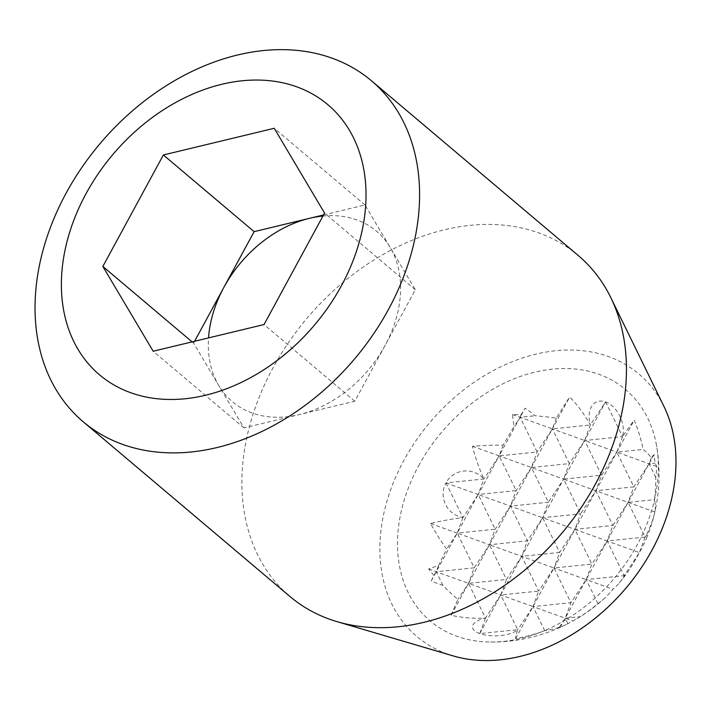 <?xml version="1.0" encoding="UTF-8"?>
<svg xmlns="http://www.w3.org/2000/svg" width="711" height="711" viewBox="0 0 711 711"><rect width="100%" height="100%" fill="white"/><g stroke="black" fill="none" stroke-linecap="round" stroke-linejoin="round"><path stroke-width="0.53" stroke-dasharray="3.56 2.67" d="M430.519 523.492L457.226 533.117L495.176 529.206L478.192 494.5L462.932 517.59L445.957 482.885A23.676 23.232 -128.3 0 1 483.907 478.974A132.317 86.484 66 0 1 472.451 446.259A162.721 65.456 178.3 0 1 503.121 445.122A167.254 12.487 119.3 0 1 514.133 426.342A100.153 65.465 66 0 1 512.515 414.531A167.254 67.278 178.3 0 1 521.021 414.833A167.254 12.487 119.3 0 1 525.073 408.158A100.153 98.278 -128.3 0 1 535.036 415.739A167.254 67.278 178.3 0 1 556.322 418.13A162.721 12.149 119.3 0 1 569.733 396.907A132.317 129.829 -128.3 0 1 590.317 424.982A23.676 15.482 66 0 1 605.576 401.902A23.676 15.482 66 0 1 622.552 436.607A132.317 9.883 119.3 0 1 634.212 420.148A162.721 159.673 -128.3 0 1 643.153 449.423A167.254 67.278 178.3 0 1 651.329 457.653A100.153 7.474 119.3 0 1 654.031 454.64A167.254 164.117 -128.3 0 1 655.044 463.145A167.254 67.278 178.3 0 1 656.697 466.505A100.153 65.465 66 0 1 655.755 477.392A167.254 164.117 -128.3 0 1 654.422 499.664A162.721 65.456 178.3 0 1 654.831 512A132.317 86.484 66 0 1 645.099 537.081A23.676 1.769 119.3 0 1 646.477 538.307A23.676 1.769 119.3 0 1 639.393 552.607A23.676 1.769 119.3 0 1 626.755 573.484A23.676 1.769 119.3 0 1 624.134 575.688A132.317 53.227 178.3 0 1 619.308 582.94A132.317 53.227 178.3 0 1 612.9 589.232A162.721 106.366 66 0 1 604.003 598.742A162.721 106.366 66 0 1 597.96 603.657A167.254 164.117 -128.3 0 1 580.132 616.677A100.153 40.287 178.3 0 1 576.923 618.703A100.153 40.287 178.3 0 1 572.835 620.961A167.254 109.325 66 0 1 569.147 623.023A167.254 109.325 66 0 1 567.885 623.671A167.254 164.117 -128.3 0 1 560.268 627.333A100.153 7.474 119.3 0 1 559.228 627.289A167.254 109.325 66 0 1 544.75 630.657A162.721 159.673 -128.3 0 1 515.617 638.585A132.317 9.883 119.3 0 1 517.724 629.679A23.676 9.527 178.3 0 1 479.774 633.59A23.676 9.527 178.3 0 1 485.48 618.055A132.317 129.829 -128.3 0 1 451.13 615.344A162.721 12.149 119.3 0 1 457.928 599.355A167.254 109.325 66 0 1 442.935 585.375A100.153 98.278 -128.3 0 1 431.31 580.851A167.254 12.487 119.3 0 1 433.87 575.359A167.254 109.325 66 0 1 428.653 568.987A100.153 40.287 178.3 0 1 438.509 565.627A167.254 12.487 119.3 0 1 446.65 549.123A162.721 106.366 66 0 1 430.519 523.492A132.317 53.227 178.3 0 1 462.932 517.59A23.676 23.232 -128.3 0 1 445.957 482.885L483.907 478.974L478.192 494.5L499.158 455.893L563.636 479.134L548.385 502.215L531.401 467.509L569.351 463.599L552.367 428.893L584.611 440.518L569.351 463.599L563.636 479.134L601.586 475.224L584.611 440.518L622.552 436.607L605.576 401.902L590.317 424.982L584.611 440.518L616.846 452.134L601.586 475.224L595.88 490.75L580.62 513.831L563.636 479.134L595.88 490.75L633.83 486.839L616.846 452.134L656.697 466.505M445.957 482.885L478.192 494.5L516.142 490.59L499.158 455.893L537.107 451.983L520.132 417.277L552.367 428.893L590.317 424.982M418.583 465.874A151.434 113.067 130.2 0 1 554.536 368.947A151.434 113.067 130.2 0 1 656.573 445.806A151.434 113.067 130.2 0 1 490.741 642.051A151.434 113.067 130.2 0 1 418.583 465.874M651.329 457.653L649.09 463.759L633.83 486.839L628.115 502.375L612.864 525.456L607.15 540.991L639.393 552.607L624.134 575.688L607.15 540.991L591.899 564.072L586.184 579.607L612.9 589.232M663.95 406.425A171.902 128.353 -49.8 0 0 429.888 422.441A171.902 128.353 -49.8 0 0 453.138 655.898M578.265 255.533A223.254 166.694 -49.8 0 0 306.841 318.466A223.254 166.694 -49.8 0 0 290.07 596.582M322.954 216.046A111.627 83.347 130.2 0 1 390.143 247.366A111.627 83.347 130.2 0 1 385.051 345.502A111.627 83.347 130.2 0 1 299.358 414.575A111.627 83.347 130.2 0 1 252.041 412.984A111.627 83.347 130.2 0 1 218.766 385.522A111.627 83.347 130.2 0 1 208.545 337.903M323.549 214.944L364.983 204.972L415.313 289.759L354.789 401.235L243.926 427.915L193.596 343.129L194.61 341.262M354.789 401.235L264.039 324.545M415.313 289.759L324.563 213.078M364.983 204.972L274.233 128.291M193.596 343.129L192.094 341.867M243.926 427.915L153.176 351.234M485.48 618.055L479.774 633.59L517.724 629.679L500.74 594.974L485.48 618.055L468.505 583.358L532.983 606.599L517.724 629.679M428.653 568.987L468.505 583.358L506.445 579.447L500.74 594.974L538.689 591.063L532.983 606.599L572.835 620.961M442.935 585.375L436.261 571.733L474.21 567.822L457.226 533.117L489.47 544.742L527.42 540.831L521.705 556.358L506.445 579.447L489.47 544.742L553.949 567.982L538.689 591.063L521.705 556.358L559.655 552.447L553.949 567.982L586.184 579.607L570.924 602.688L565.218 618.215L559.228 627.289M462.932 517.59L457.226 533.117L478.192 494.5L542.671 517.75L527.42 540.831L510.436 506.125L548.385 502.215L542.671 517.75L580.62 513.831L574.915 529.366L559.655 552.447L542.671 517.75L574.915 529.366L612.864 525.456L595.88 490.75L654.831 512M438.509 565.627L436.261 571.733L433.87 575.359M556.322 418.13L552.367 428.893L537.107 451.983L531.401 467.509L516.142 490.59L510.436 506.125L495.176 529.206L489.47 544.742L474.21 567.822L468.505 583.358L457.928 599.355M431.31 580.851L457.226 533.117L446.65 549.123M521.021 414.833L520.132 417.277L535.036 415.739M512.515 414.531L520.132 417.277L514.133 426.342M503.121 445.122L499.158 455.893L483.907 478.974M472.451 446.259L499.158 455.893L525.073 408.158M622.552 436.607L616.846 452.134L643.153 449.423M567.885 623.671L565.218 618.215L580.132 616.677M544.75 630.657L532.983 606.599L570.924 602.688L553.949 567.982L591.899 564.072L574.915 529.366L607.15 540.991L645.099 537.081L628.115 502.375L654.422 499.664M597.96 603.657L586.184 579.607L624.134 575.688M655.755 477.392L649.09 463.759L655.044 463.145M645.099 537.081L639.393 552.607M560.268 627.333L654.031 454.64M515.617 638.585L634.212 420.148M451.13 615.344L569.733 396.907M479.774 633.59L605.576 401.902M646.477 538.307A167.441 167.441 0 0 0 656.573 445.806M490.741 642.051A167.441 167.441 0 0 0 569.147 623.023M576.923 618.703A167.441 167.441 0 0 0 604.003 598.742M619.308 582.94A167.441 167.441 0 0 0 626.755 573.484"/><path stroke-width="1.07" d="M83.223 421.792L290.07 596.582A223.254 166.694 -49.8 0 0 337.041 621.654L453.138 655.898A171.902 128.353 -49.8 0 0 652.049 550.021A171.902 128.353 -49.8 0 0 663.95 406.425L610.82 297.66A223.254 166.694 -49.8 0 0 578.265 255.533L371.409 80.743A223.254 166.694 130.2 0 1 388.517 309.365A223.254 166.694 130.2 0 1 83.223 421.792A223.254 166.694 130.2 0 1 66.123 193.161A223.254 166.694 130.2 0 1 371.409 80.743M337.041 621.654A223.254 166.694 -49.8 0 0 595.365 484.155A223.254 166.694 -49.8 0 0 610.82 297.66M208.545 337.903A111.627 83.347 130.2 0 1 223.858 287.395A111.627 83.347 130.2 0 1 309.552 218.313A111.627 83.347 130.2 0 1 322.954 216.046M194.61 341.262L254.12 231.662L323.549 214.944M324.563 213.078L264.039 324.545L153.176 351.234L102.846 266.447L163.37 154.971L274.233 128.291L324.563 213.078M254.12 231.662L163.37 154.971M192.094 341.867L102.846 266.447M86.013 193.73A176.852 132.042 130.2 0 1 349.465 130.317A176.852 132.042 130.2 0 1 205.63 395.227A176.852 132.042 130.2 0 1 86.013 193.73"/></g></svg>
